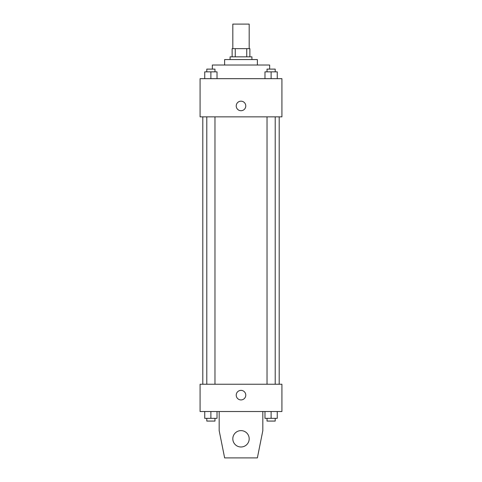 <?xml version="1.0" encoding="UTF-8"?>
<svg xmlns="http://www.w3.org/2000/svg" width="482" height="482" viewBox="0 0 482 482"><rect width="100%" height="100%" fill="white"/><g stroke="black" fill="none" stroke-linecap="round" stroke-linejoin="round"><path stroke-width="0.72" d="M249.182 48.652L249.182 24.1L232.818 24.1L232.818 48.652M235.258 56.84L235.258 48.652L232.131 48.652L232.131 56.84L232.131 48.652M235.258 48.652L249.869 48.652L249.869 56.84M246.742 56.84L246.742 48.652M230.089 59.569L230.089 56.84L251.911 56.84L251.911 59.569M224.63 65.022L224.63 59.569L257.37 59.569L257.37 65.022M212.351 69.119L212.351 65.022L269.649 65.022L269.649 69.119M200.078 78.668L281.922 78.668L281.922 116.861L200.078 116.861L200.078 78.668M241 110.721A4.772 4.772 0 0 1 236.867 103.564A4.772 4.772 0 0 1 245.133 103.564A4.772 4.772 0 0 1 241 110.721M200.078 384.238L281.922 384.238L281.922 411.52L200.078 411.52L200.078 384.238M236.228 395.15A4.772 4.772 0 0 1 243.386 391.016A4.772 4.772 0 0 1 243.386 399.283A4.772 4.772 0 0 1 236.228 395.15M262.829 411.52L262.829 430.619L257.37 457.9L224.63 457.9L219.171 430.619L219.171 411.52M232.818 438.801A8.182 8.182 0 0 1 245.091 431.715A8.182 8.182 0 0 1 245.091 445.892A8.182 8.182 0 0 1 232.818 438.801M264.98 78.668L264.98 71.848L277.258 71.848L277.258 78.668L277.258 71.848M271.119 78.668L271.119 71.848M275.21 71.848L275.21 69.119L267.028 69.119L267.028 71.848M204.742 78.668L204.742 71.848L217.02 71.848L217.02 78.668L217.02 71.848M210.881 78.668L210.881 71.848M214.972 71.848L214.972 69.119L206.79 69.119L206.79 71.848M264.98 411.52L264.98 418.34L277.258 418.34L277.258 411.52L277.258 418.34M271.119 418.34L271.119 411.52M275.21 418.34L275.21 421.069L267.028 421.069L267.028 418.34M204.742 411.52L204.742 418.34L217.02 418.34L217.02 411.52L217.02 418.34M210.881 418.34L210.881 411.52M214.972 418.34L214.972 421.069L206.79 421.069L206.79 418.34M279.199 384.238L279.199 116.861M202.802 384.238L202.802 116.861M267.028 116.861L267.028 384.238M275.21 116.861L275.21 384.238M214.972 384.238L214.972 116.861M206.79 384.238L206.79 116.861"/></g></svg>
